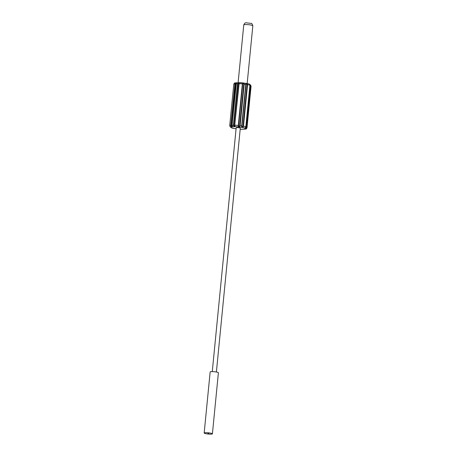 <?xml version="1.0" encoding="UTF-8"?>
<svg xmlns="http://www.w3.org/2000/svg" width="457" height="457" viewBox="0 0 457 457"><rect width="100%" height="100%" fill="white"/><g stroke="black" fill="none" stroke-linecap="round" stroke-linejoin="round"><path stroke-width="0.69" d="M246.243 127.143C245.335 128.228 244.992 128.48 245.209 127.903L245.832 126.823L249.905 85.282L249.493 84.242L250.659 85.87C250.048 84.688 249.99 84.408 250.482 85.036L251.042 86.19A4.136 0.611 5.6 0 1 251.076 86.276L247.003 127.817A4.136 0.611 -174.4 0 0 246.969 127.732L246.203 128.691C245.62 128.977 245.746 128.554 246.586 127.412L246.243 127.143L250.316 85.602L249.996 85.522L245.923 127.063L246.243 127.143M241.496 129.262A1.24 0.834 -92.2 0 1 241.33 129.297L240.188 129.285A2.896 0.428 -174.4 0 0 241.159 129.274L244.695 129.137A2.896 0.428 -174.4 0 0 245.58 128.817L244.592 128.029A1.24 1.2 -51.5 0 0 245.209 127.903L245.923 127.063M249.631 84.648L249.996 85.522M246.774 83.511L246.969 83.54A1.24 0.36 98.2 0 1 247.026 83.528C246.614 83.42 249.573 83.974 249.528 84.271L249.922 85.299L245.832 126.823A4.136 0.611 -174.4 0 0 243.49 126.212L242.861 127.286C241.873 127.663 241.473 127.217 241.673 125.949L241.953 126.023L246.026 84.488L245.746 84.408C245.775 83.351 246.243 83.094 247.146 83.631L247.563 84.671A4.136 0.611 5.6 0 1 249.905 85.282L249.905 85.282M212.271 371.61L236.178 127.783A2.068 0.308 5.6 0 1 236.857 127.623A2.068 0.308 5.6 0 1 239.085 127.783A2.068 0.308 5.6 0 1 240.296 128.183L216.39 372.015M244.592 128.029A2.896 0.428 -174.4 0 0 242.656 127.52L238.131 126.869A1.24 0.36 -81.8 0 0 238.337 126.635L240.119 125.721L244.192 84.179L245.746 84.408L241.673 125.949L240.119 125.721C239.605 126.949 239.011 127.252 238.337 126.635L238.286 125.464A4.136 0.611 -174.4 0 0 234.881 125.241L234.915 126.418C234.464 126.96 233.973 126.589 233.447 125.298L233.893 125.327L237.966 83.785L238.708 83.048L238.954 83.705A4.136 0.611 5.6 0 1 242.359 83.922L242.616 82.98C243.387 82.683 243.907 83.083 244.192 84.179L242.856 83.351L242.678 84.002L242.359 83.922L238.286 125.464L238.605 125.544L242.678 84.002M238.131 126.869A2.896 0.428 -174.4 0 0 235.315 126.686A1.24 0.834 87.8 0 1 234.915 126.418L234.715 125.275L239.194 82.763C238.834 82.391 238.274 82.723 237.52 83.757L233.447 125.298L232.23 125.344C232.516 126.646 232.23 127.052 231.379 126.555L230.819 125.401A4.136 0.611 -174.4 0 0 229.711 125.704L230.517 127.12M233.893 125.327L234.681 126.052L238.788 83.734L234.738 125.258M236.029 82.831A1.24 0.834 87.8 0 0 235.926 82.826L242.501 82.877A1.24 0.36 98.2 0 0 242.444 82.883A2.896 0.428 5.6 0 0 239.628 82.706A1.24 0.834 87.8 0 0 239.457 82.688A1.24 0.834 87.8 0 0 239.194 82.763L238.811 83.757M230.471 126.795L230.608 127.137L230.162 126.835M233.704 128.428A1.24 0.36 -81.8 0 0 233.761 128.451L231.145 127.6M234.013 128.474L234.572 128.554M241.604 129.257L242.307 129.234M244.221 129.16L244.758 129.154M250.179 84.848L250.722 86.105L246.649 127.646L246.969 127.732L251.042 86.19L250.722 86.105M245.58 128.817A1.24 1.2 128.5 0 0 246.203 128.691L246.649 127.646M246.306 128.303L246.329 127.857M249.648 84.385L250.665 85.887L246.58 127.44M249.825 84.505L249.442 84.259M241.953 126.023L242.701 126.886L243.027 126.183L243.49 126.212L247.563 84.671L247.1 84.642L246.911 83.934L246.026 84.488M238.645 126.303L238.605 125.544M236.092 83.151L232.093 125.372L236.303 83.802L236.092 83.151L234.892 83.86L235.663 82.9C236.6 82.477 236.817 82.78 236.303 83.802L237.966 83.785M232.093 125.378L231.865 126.269L231.282 125.429L235.355 83.888M232.093 125.372L231.865 126.269M204.17 433.025L210.157 371.935A4.136 0.611 5.6 0 1 211.517 371.621A4.136 0.611 5.6 0 1 215.978 371.941A4.136 0.611 5.6 0 1 218.395 372.746L212.408 433.836A4.136 0.611 -174.4 0 0 209.986 433.03A4.136 0.611 -174.4 0 0 205.53 432.71A4.136 0.611 -174.4 0 0 204.17 433.025A4.136 0.611 -174.4 0 0 206.587 433.824A4.136 0.611 -174.4 0 0 211.048 434.15A4.136 0.611 -174.4 0 0 212.408 433.836M207.941 433.339L208.803 433.482L207.941 433.339M245.209 127.903L245.415 127.594M242.656 127.52A1.24 0.36 -81.8 0 0 242.861 127.286L242.701 126.886M235.315 126.686L231.779 126.823A2.896 0.428 -174.4 0 0 230.894 127.149L231.882 127.937A2.896 0.428 -174.4 0 0 233.818 128.446L236.08 128.771M231.779 126.823A1.24 0.834 -92.2 0 1 231.379 126.555L231.516 126.172M230.271 126.629L230.305 126.949A1.24 1.2 -51.5 0 0 230.894 127.149M231.882 127.937A1.24 1.2 128.5 0 1 231.293 127.737L231.156 127.337M236.08 128.783L233.761 128.451A1.24 0.36 -81.8 0 0 233.818 128.446M244.695 129.137A1.24 0.834 87.8 0 0 244.861 129.16L241.33 129.297A1.24 0.834 -92.2 0 1 241.159 129.274M247.003 127.817C245.872 129.759 246.077 128.765 244.861 129.16A1.24 0.834 87.8 0 0 245.061 129.114M242.856 83.351L242.616 82.98A1.24 0.36 98.2 0 0 242.501 82.877L247.026 83.528A1.24 0.36 98.2 0 1 247.146 83.631L246.911 83.934M247.1 84.642L243.027 126.183M243.752 84.157L239.679 125.698M242.553 82.9L242.861 82.945M243.415 83.025L246.22 83.431M231.282 125.429L230.819 125.401L234.892 83.86A4.136 0.611 5.6 0 0 233.784 84.162C234.915 82.22 234.709 83.214 235.926 82.826A1.24 0.834 87.8 0 0 235.663 82.9L235.726 83.22M236.189 83.854L232.122 125.355M238.103 82.74L243.77 24.907A4.553 0.674 5.6 0 1 245.266 24.558A4.553 0.674 5.6 0 1 245.386 24.558A4.553 0.674 5.6 0 1 250.242 24.929A4.553 0.674 5.6 0 1 252.83 25.798L247.168 83.551M245.849 126.84L245.352 127.703M230.511 127.115L231.208 127.377M246.089 128.291L246.591 127.429L250.665 85.887M233.784 84.162L229.711 125.704M250.625 85.145L251.076 86.276M243.77 24.907C244.535 23.158 245.495 22.473 246.649 22.85L251.127 23.421C251.596 23.073 252.161 23.867 252.83 25.798"/></g></svg>

